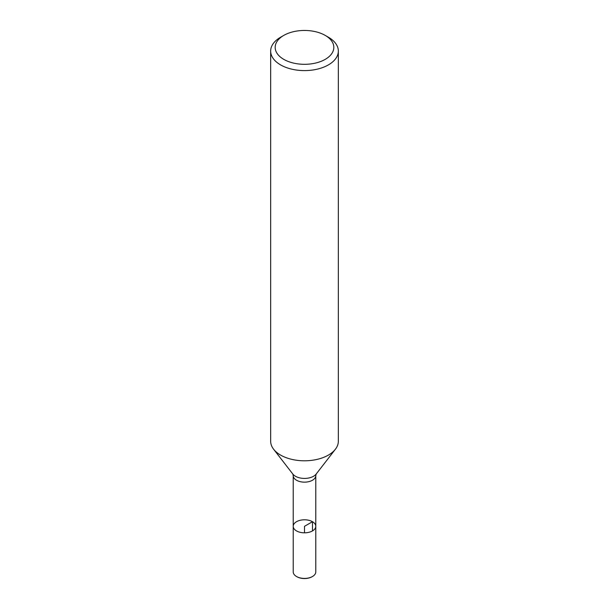 <?xml version="1.0" encoding="UTF-8"?>
<svg xmlns="http://www.w3.org/2000/svg" width="609" height="609" viewBox="0 0 609 609"><rect width="100%" height="100%" fill="white"/><g stroke="black" fill="none" stroke-linecap="round" stroke-linejoin="round"><path stroke-width="0.91" d="M293.218 526.313L293.218 571.904A11.282 6.509 0 0 0 296.522 576.51A11.282 6.509 0 0 0 312.478 576.51A11.282 6.509 0 0 0 315.782 571.904L315.782 526.313A11.282 6.509 180 0 1 308.816 532.327A11.282 6.509 180 0 1 296.522 530.919A11.282 6.509 180 0 1 293.218 526.313A11.282 6.509 0 0 0 296.522 530.919A11.282 6.509 0 0 0 308.816 532.327A11.282 6.509 0 0 0 315.782 526.313A11.282 6.509 0 0 0 304.5 519.797A11.282 6.509 0 0 0 293.218 526.313L293.218 475.637L292.822 474.046A12.789 7.384 0 0 0 295.456 476.253A12.789 7.384 0 0 0 316.178 474.046L335.392 449.236A33.838 19.534 0 0 0 338.338 441.259L338.338 51.065A33.838 19.534 180 0 1 317.449 69.114A33.838 19.534 180 0 1 280.574 64.881A33.838 19.534 180 0 1 270.662 51.065A33.838 19.534 180 0 1 280.574 37.248L283.764 35.413A29.331 16.93 0 0 0 283.764 59.355A29.331 16.93 0 0 0 325.236 59.355A29.331 16.93 0 0 0 325.236 35.413A29.331 16.93 0 0 0 283.764 35.413M270.662 51.065L270.662 441.259A33.838 19.534 0 0 0 273.608 449.236A33.838 19.534 0 0 0 280.574 455.075A33.838 19.534 0 0 0 335.392 449.236M328.426 37.248L325.236 35.413A29.331 16.93 0 0 0 325.236 35.406L328.426 37.248A33.838 19.534 180 0 1 338.338 51.065M296.728 576.624A10.718 6.189 0 0 0 296.926 576.738L296.522 576.51L296.926 576.738A10.718 6.189 0 0 0 312.074 576.738A10.718 6.189 0 0 0 312.272 576.624M312.478 530.919L312.478 521.707L304.5 526.313L304.5 532.822M315.782 526.313L315.782 475.637A11.282 6.509 180 0 1 308.816 481.65A11.282 6.509 180 0 1 296.522 480.242A11.282 6.509 180 0 1 293.218 475.637M292.822 474.046L273.608 449.236M315.782 475.637L316.178 474.046M312.074 576.738L312.478 576.51"/></g></svg>
